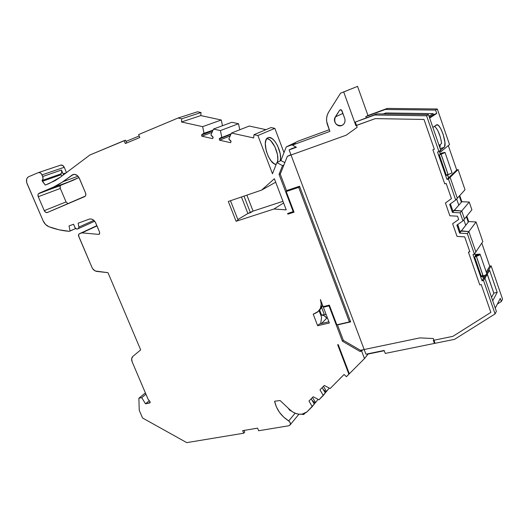 <?xml version="1.0" encoding="UTF-8"?>
<svg xmlns="http://www.w3.org/2000/svg" width="529" height="529" viewBox="0 0 529 529"><rect width="100%" height="100%" fill="white"/><g stroke="black" fill="none" stroke-linecap="round" stroke-linejoin="round"><path stroke-width="0.79" d="M462.928 220.891L471.888 209.782L469.236 202.045L460.144 212.837L461.711 210.972L464.475 218.973L461.711 210.972L464.475 218.973L462.928 220.891L460.144 212.837L452.46 212.44L449.663 204.386L455.714 200.028L448.433 178.981L446.985 179.424L437.509 152.028L438.951 151.552L426.586 115.791L374.664 115.005L355.296 122.093L357.174 127.297L346.217 135.186L287.34 156.32L280.251 174.18L286.493 190.612L299.546 186.241L350.648 321.897L337.489 324.918L343.347 340.359L360.441 350.291L419.874 337.892L433.337 338.54L435.056 343.301L454.563 339.34L495.091 313.915L483.526 280.476L482.078 280.813L472.986 254.542L474.434 254.171L467.319 233.593L459.641 233.117L456.864 225.136L462.928 220.891L460.144 212.837L452.46 212.44L449.663 204.386L455.714 200.028L448.433 178.981L446.985 179.424L437.509 152.028L438.951 151.552L426.586 115.791L374.664 115.005L355.296 122.093L357.174 127.297L346.217 135.186L287.34 156.32L280.251 174.18L286.493 190.612L299.546 186.241L350.648 321.897L337.489 324.918L343.347 340.359L360.441 350.291L419.874 337.892L433.337 338.54L435.056 343.301L454.563 339.34L495.091 313.915L483.526 280.476L482.078 280.813L472.986 254.542L474.434 254.171L467.319 233.593L459.641 233.117L456.864 225.136L462.928 220.891L460.144 212.837L452.46 212.44L449.663 204.386L455.714 200.028L448.433 178.981L446.985 179.424L437.509 152.028L438.951 151.552L426.586 115.791L374.664 115.005L355.296 122.093L357.174 127.297L346.217 135.186L287.34 156.32L280.251 174.18L286.493 190.612L299.546 186.241L350.648 321.897L337.489 324.918L343.347 340.359L360.441 350.291L419.874 337.892L433.337 338.54L435.056 343.301L454.563 339.34L495.091 313.915L483.526 280.476L482.078 280.813L472.986 254.542L474.434 254.171L467.319 233.593L459.641 233.117L456.864 225.136L462.928 220.891L464.475 218.973L461.711 210.972L453.968 210.251L452.996 211.362L450.437 204.002L450.9 203.493L450.437 204.002L452.996 211.362L453.968 210.251L452.996 211.362L450.437 204.002L450.9 203.493M474.434 254.171L475.888 252.022L474.434 254.171L475.888 252.022L468.833 231.583L461.09 230.789L460.151 231.986L457.618 224.686L460.151 231.986L461.09 230.789L460.151 231.986L457.77 224.501M477.389 255.428L477.237 254.985L478.011 255.004L476.808 255.626L477.985 255.064L477.237 254.985L477.389 255.428L477.667 254.337L480.134 254.376C479.783 255.011 478.527 255.646 476.371 256.281L483.162 275.933C485.318 275.318 486.561 274.677 486.892 273.996L486.872 273.903M442.218 153.542L442.138 153.324C443.209 153.066 443.038 153.212 441.622 153.76L442.879 153.192L440.34 154.118L440.869 154.005L440.34 154.118L439.341 151.234L440.333 154.104L439.315 154.957L440.333 154.104L439.341 151.234M442.138 153.324L445.021 152.451L441.1 154.197L448.175 174.689L452.044 172.838M477.237 254.985L477.667 254.337L477.237 254.985C478.335 254.885 478.19 255.097 476.808 255.626L475.498 255.838L476.054 255.818L475.498 255.838L474.758 253.695L475.485 255.811L474.639 257.081L476.371 256.281L483.162 275.933L485.51 275.106L486.859 273.863M476.655 255.666L476.484 255.176L476.655 255.666L476.484 255.176L480.107 254.257L477.667 254.337L479.631 254.079L480.074 254.535L476.371 256.281L483.162 275.933M441.47 153.807L445.008 152.392L442.654 152.894L444.929 152.557L441.1 154.197L448.175 174.689L441.034 154.217L448.175 174.689L446.403 175.456L439.315 154.957L440.333 154.104M483.156 275.933L481.436 276.733L483.156 275.933L476.371 256.281C480.696 254.647 481.132 253.999 477.667 254.337L480.107 254.257L475.657 255.56L476.517 254.277L480.107 254.257L475.657 255.56L476.576 254.449M290.93 154.732L287.34 156.32M482.508 276.118L483.38 278.638L482.078 280.813L483.38 278.638L482.508 276.118L483.38 278.638L482.078 280.813M447.521 174.907L448.559 177.903L446.985 179.424L448.559 177.903L447.521 174.907L448.559 177.903L446.985 179.424M483.096 275.946L476.305 256.294L483.096 275.946L481.436 276.733L482.256 275.391L481.436 276.733L474.639 257.081L475.485 255.811L474.758 253.695M476.305 256.294L474.639 257.081L476.371 256.281M476.808 255.626L476.054 255.818L476.808 255.626M440.478 154.111L439.738 151.962L440.478 154.111L439.738 151.962L441.173 151.492L440.703 150.124L438.951 151.552L440.703 150.124L428.437 114.614L376.846 113.867L355.296 122.093M495.091 313.915L496.374 311.363L495.091 313.915L496.374 311.363L484.908 278.148L483.334 278.519L484.908 278.148L483.334 278.519L484.908 278.148L489.589 270.253L497.187 292.358L493.835 293.119L487.216 274.253M455.714 200.028L465.017 189.752L458.094 169.564L465.017 189.752L455.714 200.028L457.321 198.249L450.106 177.354L448.539 177.837L450.106 177.354L448.665 177.797L447.653 174.861L448.665 177.797L456.699 170.001L458.094 169.564L450.106 177.354L448.665 177.797L456.699 170.001L448.314 145.587L456.699 170.001L458.094 169.564L450.106 177.354L448.539 177.837M448.175 174.689L452.057 172.838L446.403 175.456L447.389 174.517L446.403 175.456L448.116 174.709L441.1 154.197C445.544 152.491 446.059 152.054 442.654 152.894L445.008 152.392L440.531 153.939L441.57 153.073L445.008 152.392L440.531 153.939L441.596 153.159M448.116 174.709L441.034 154.217L439.315 154.957L441.1 154.197M441.622 153.76L440.869 154.005L441.622 153.76M426.586 115.791L428.437 114.614L376.846 113.867L374.664 115.005L376.846 113.867L428.437 114.614L440.703 150.124L428.437 114.614L426.586 115.791L428.437 114.614M483.526 280.476L484.908 278.148L483.526 280.476L484.908 278.148L496.374 311.363L484.504 276.978L483.063 277.322L484.048 275.682L483.063 277.322L482.633 276.078L483.063 277.322L484.048 275.682M482.256 275.391L481.436 276.733L474.639 257.081L475.485 255.811M467.319 233.593L468.833 231.583L475.842 251.897L482.812 241.601L475.842 251.897L468.833 231.583L475.888 252.022L468.833 231.583L467.319 233.593L468.833 231.583L461.09 230.789L459.641 233.117L468.251 222.114L466.366 216.632M469.236 202.045L461.843 201.708L469.236 202.045L461.711 210.972L453.968 210.251L461.711 210.972L454.08 210.582L461.711 210.972L464.475 218.973L471.888 209.782L469.236 202.045L461.711 210.972L464.475 218.973L471.888 209.782L469.236 202.045L461.843 201.708L454.074 210.568L461.711 210.972L460.144 212.837M452.46 212.44L461.381 202.223L459.284 196.087L461.394 202.223L454.074 210.568M448.665 177.797L456.699 170.001L458.094 169.564L465.017 189.752L457.321 198.249L450.106 177.354L448.665 177.797L447.653 174.861M448.433 178.981L450.106 177.354L448.433 178.981L450.106 177.354L457.321 198.249L450.106 177.354L457.321 198.249L450.106 177.354L458.094 169.564M447.389 174.517L446.403 175.456L439.315 154.957L441.034 154.217M340.835 109.721L339.558 110.297C340.445 109.424 341.225 109.543 341.913 110.654L344.723 118.397C345.589 121.749 344.577 124.136 341.688 125.565L342.68 125.062L340.054 125.862L338.388 125.604L335.624 123.588L334.454 120.275L334.632 118.522L339.558 110.297L340.319 109.741L341.913 110.654L344.723 118.397C345.589 121.749 344.577 124.136 341.688 125.565L341.483 125.631C335.73 125.611 333.673 122.708 335.32 116.935L339.558 110.297L340.815 109.715L341.483 110.025L344.723 118.397L345.08 120.579L344.63 122.708L343.44 124.46L341.688 125.565L342.68 125.062M60.524 185.6L39.093 193.264L51.478 188.251L73.372 180.184L61.185 185.104C60.075 185.739 59.79 186.856 60.332 188.45L38.253 196.709C37.678 195.056 37.956 193.905 39.093 193.264L51.478 188.251L63.321 181.566L72.089 175.033L74.649 174.358L77.399 175.608L78.867 177.341L85.592 193.085C86.154 194.758 85.85 195.935 84.673 196.623L47.431 212.486L45.666 212.294L44.257 210.641L38.253 196.709L38.022 194.606L38.419 193.766L61.185 185.104C60.075 185.739 59.79 186.856 60.332 188.45L38.253 196.709C37.678 195.056 37.956 193.905 39.093 193.264L57.568 185.315L73.346 174.438C75.898 174.087 77.922 175.403 79.403 178.385L85.592 193.085L85.797 195.227L85.374 196.087L47.273 212.546C46.023 212.764 45.025 212.129 44.257 210.641L66.065 201.926L67.957 203.744M93.864 220.348L78.914 227.08L78.127 223.198L89.216 219.138L78.127 223.198L78.914 227.08L78.219 228.7L78.914 227.08L93.864 220.348L78.914 227.08L78.127 223.198L89.282 219.118C91.967 218.55 94.122 219.839 95.736 222.993L99.644 232.264L99.254 234.221L98.573 234.38L99.591 233.891L98.573 234.38L81.969 232.866L96.972 225.923M277.322 162.37C279.986 155.295 272.819 138.823 266.881 138.552L269.321 139.57L270.815 140.813L274.908 146.791L277.434 154.468L277.818 159.302L277.322 162.37C279.986 155.295 272.819 138.823 266.881 138.552M276.118 164.486C268.54 164.096 261.154 139.861 267.978 137.745L266.107 139.749L265.287 143.518L266.279 151.135L268.269 156.366L270.98 160.756L273.982 163.613L276.118 164.486C268.659 164.109 261.233 140.35 267.8 137.824L267.978 137.745C273.473 134.703 282.77 152.517 280.191 160.902L280.542 158.323L280.152 153.483L277.619 145.792L274.994 141.461L272.045 138.545L269.208 137.494L267.978 137.745C273.473 134.703 282.77 152.517 280.191 160.902M349.305 373.699L348.895 374.215L337.661 344.743L338.223 344.624L337.661 344.743L348.895 374.215L349.305 373.699L346.435 376.688L344.088 374.486L330.182 388.511L324.297 385.456L319.972 389.853L323.292 395.461L325.289 392.981L322.135 387.658L325.289 392.981L318.994 399.798L313.194 396.757L308.976 401.048L312.262 406.583L314.292 404.07L311.178 398.813L314.292 404.07L307.078 411.813L302.244 414.114C297.9 414.696 293.853 413.308 290.104 409.955L292.868 412.065L295.949 413.519L299.143 414.22L302.244 414.114L304.869 413.288L307.078 411.813L312.262 406.583L307.078 411.813L302.244 414.114C297.9 414.696 293.853 413.308 290.104 409.955L280.119 400.539L290.104 409.955L280.119 400.539L274.604 401.233L280.119 400.539L274.604 401.233L276.383 406.92L279.457 412.303L283.65 417.064L288.702 420.912C290.361 422.188 290.798 423.564 290.011 425.032L288.728 425.779L289.965 425.091L290.421 423.736L289.952 422.162L288.702 420.912C281.097 415.986 276.396 409.426 274.604 401.233C276.396 409.426 281.097 415.986 288.702 420.912C290.937 423.041 290.95 424.661 288.728 425.779L258.641 430.745L288.728 425.779L258.641 430.745L257.59 428.146L242.659 430.639L243.71 433.211L242.659 430.639L257.59 428.146L258.641 430.745L257.59 428.146L242.659 430.639L243.71 433.211L244.748 432.074L244.067 430.408L244.748 432.074L243.71 433.211L186.757 442.628L243.71 433.211L244.748 432.074L244.067 430.408M288.305 408.256L291.492 411.132L288.305 408.256L289.608 410.187L291.499 411.132M329.263 388.035L326.492 391.48L323.444 386.322L326.492 391.48L329.263 388.035L325.996 391.976L326.492 391.48L325.996 391.976L323.034 389.179L326.009 391.989L325.256 392.928L326.009 391.989L323.034 389.179M212.731 130.795L201.562 134.961L212.731 130.795L201.562 134.961L201.833 136.184L212.691 138.638L213.154 137.573L210.926 135.001L213.478 129.056L220.401 130.59L238.519 123.733L231.808 122.285L213.478 129.056L220.401 130.59L238.519 123.733L231.808 122.285L213.478 129.056L220.401 130.59L221.869 137.461L231.127 133.804M312.507 397.458L315.522 402.549L312.507 397.458L315.522 402.549L318.121 399.342L315.039 403.038L318.121 399.342M230.882 134.359L219.277 138.955L230.882 134.359L219.277 138.955L220.983 137.514L221.869 137.461L220.401 130.59L238.519 123.733L239.769 129.77L238.519 123.733L231.808 122.285L213.478 129.056L210.926 135.001L212.837 136.72L213.154 137.573L212.691 138.638L213.154 137.573L210.926 135.001L213.478 129.056M78.914 227.08L78.219 228.7L77.049 229.123L75.138 227.973L73.551 224.256L69.041 225.909L70.093 231.028L75.515 228.581L69.273 231.318L59.043 229.804L48.873 226.716C46.36 225.678 44.456 223.721 43.14 220.857L45.554 224.475L48.873 226.716C55.638 229.288 62.435 230.829 69.273 231.318L75.515 228.581M304.902 413.275L303.653 414.531L304.902 413.275L303.653 414.531L301.312 414.233M367.245 353.927L367.523 354.648L367.245 353.927L367.523 354.648L364.474 358.576L361.664 351.104L360.004 351.448L342.435 341.225L328.998 305.855L323.358 307.23L329.362 322.988L317.651 325.705L313.188 314.087L313.743 313.955C320.21 311.634 322.432 306.813 320.402 299.48L323.133 306.641L329.342 305.127L323.133 306.641L320.402 299.48C321.996 304.175 321.328 308.136 318.398 311.356L313.743 313.955L317.645 312.037L320.296 308.619L321.268 304.208L320.402 299.48L323.133 306.641L329.342 305.127L336.821 324.813L329.342 305.127L336.821 324.813L349.411 321.923L298.693 187.372L299.731 186.737M289.866 212.817L287.862 214.139L294.038 212.182L286.202 191.544L298.693 187.372L349.411 321.923L336.821 324.813L349.411 321.923L298.693 187.372L286.202 191.544L298.693 187.372M42.393 181.308L61.08 174.729L60.756 173.968L42.056 180.528L42.393 181.308L61.08 174.729L61.807 176.117L60.756 173.968L42.056 180.528L42.393 181.308L61.08 174.729L60.756 173.968C61.814 173.062 62.038 171.76 61.43 170.054L42.704 176.507C43.338 178.26 43.127 179.602 42.056 180.528L43.028 178.828L42.704 176.507C43.338 178.26 43.127 179.602 42.056 180.528L45.289 185.097L42.393 181.308L45.289 185.097L49.402 183.411L45.289 185.097L55.148 180.614L60.564 177.05L49.402 183.411L60.564 177.05L89.864 155.017L60.564 177.05L89.864 155.017L125.538 140.178L126.682 142.982M145.382 392.888L138.876 398.231L145.382 392.888L138.876 398.231L141.719 397.643L145.931 394.171L141.719 397.643L145.515 403.819L149.264 400.665L145.515 403.819L150.157 402.582M327.451 317.969L326.743 318.134L327.451 317.969L326.743 318.134L321.539 323.51L326.743 318.134L324.125 315.641L321.572 315.112L319.661 310.106M220.401 130.59L221.869 137.461L219.727 138.267L219.277 138.955L219.542 140.185L219.277 138.955L219.542 140.185L230.591 142.685L231.067 141.613L228.826 139.021L231.471 133.037L249.232 126.047L266.001 129.671L249.232 126.047L231.471 133.037L249.232 126.047L266.001 129.671M219.542 140.185L230.188 135.94L219.542 140.185L230.591 142.685L231.067 141.613L230.756 140.747L228.826 139.021L231.471 133.037L253.662 137.943L253.999 134.69L257.901 135.543L274.835 128.362L271.06 127.549L253.999 134.69L257.901 135.543L274.835 128.362L271.06 127.549L253.999 134.69L257.901 135.543L274.835 128.362L271.06 127.549L253.999 134.69L253.662 137.943L231.471 133.037L228.826 139.021L231.067 141.613L230.591 142.685L219.542 140.185L230.188 135.94M201.833 136.184L201.562 134.961L203.315 133.506L201.562 134.961L201.833 136.184L212.069 132.336L201.833 136.184L212.691 138.638L201.833 136.184L212.069 132.336M311.938 400.103L315.053 403.052L314.266 404.024L315.053 403.052L311.938 400.103L315.053 403.052L314.266 404.024M328.906 321.791L319.271 324.039L317.651 325.705L319.271 324.039L328.906 321.791L319.271 324.039L317.651 325.705L313.188 314.087L313.743 313.955L313.188 314.087L317.651 325.705L329.362 322.988L317.651 325.705M320.706 323.702L321.586 317.208L319.086 310.675L321.586 317.208L320.706 323.702L321.586 317.208L319.086 310.675M319.9 309.875L321.923 307.018L322.571 305.167L320.025 309.743L318.412 311.35M356.473 125.36L375.306 118.615L424 119.442L434.322 149.238L432.881 149.714L444.73 183.874L446.172 183.437L451.442 198.639L445.425 202.997L449.868 215.779L457.525 216.189L458.663 219.475L452.632 223.714L457.043 236.39L464.693 236.88L469.845 251.751L468.403 252.121L479.77 284.886L481.211 284.549L490.859 312.394L452.884 336.351L433.317 340.365L434.421 343.427L433.317 340.365L452.884 336.351L433.317 340.365L434.421 343.427L434.851 342.739L434.421 343.427L385.251 353.418L434.421 343.427L434.851 342.739M484.941 278.254L487.328 274.227L484.941 278.254L487.328 274.227L493.835 293.119L487.328 274.227M463.834 219.766L465.738 225.281L463.834 219.766L465.738 225.281L461.195 231.087M456.653 198.983L458.795 205.173M436.656 128.58L434.554 126.252C438.072 129.684 440.419 135.424 441.596 143.465L439.09 145.455L441.596 143.465L441.173 140.483M236.093 221.281L238.083 220.09L230.485 200.722L238.083 220.09L236.093 221.281L228.316 201.463L261.584 190.116L274.372 178.749L286.229 209.854L273.936 209.015L236.093 221.281L228.316 201.463L261.584 190.116L275.695 182.207L261.584 190.116L274.372 178.749L286.229 209.854L273.936 209.015L236.093 221.281L228.316 201.463L261.584 190.116L274.372 178.749L286.229 209.854L273.936 209.015L236.093 221.281L238.083 220.09L230.485 200.722M348.895 374.215L346.435 376.688L348.895 374.215L337.661 344.743L338.223 344.624L349.332 373.778L364.474 358.576L361.664 351.104L362.676 349.828L361.664 351.104L360.004 351.448L361.029 350.172L360.004 351.448L342.435 341.225L343.301 340.226L342.435 341.225L328.998 305.855L329.448 305.405L323.358 307.23L324.217 306.377L323.358 307.23L329.362 322.988L323.358 307.23L324.217 306.377M222.484 125.73L221.274 120.01L222.484 125.73L221.274 120.01L202.607 126.649L204.095 133.473L203.288 133.513L213.002 130.16M66.482 172.599L64.24 167.296L66.482 172.599L64.24 167.296L42.009 174.894L42.704 176.507L61.43 170.054L63.063 173.909L66.218 172.798M94.704 221.234L78.358 228.634M99.254 234.228L99.644 232.264L95.736 222.993C94.096 219.813 91.92 218.523 89.216 219.138L91.014 218.953L92.879 219.621L95.213 221.968L99.644 232.264L99.485 234.03L98.573 234.38L81.969 232.866L79.092 233.891L96.867 225.678L79.092 233.891L78.53 235.921L91.94 267.376L78.53 235.921L79.085 233.897L96.867 225.678L79.092 233.891L78.365 235.279L91.94 267.376C93.038 269.697 94.645 271.04 96.761 271.403L107.995 272.686L96.761 271.403C94.645 271.04 93.038 269.697 91.94 267.376L92.8 268.884L95.326 270.993L107.995 272.686L140.681 349.9L132.878 356.381C131.509 357.697 131.258 359.489 132.124 361.776L142.109 385.211L132.124 361.776C131.258 359.489 131.509 357.697 132.878 356.381L131.655 358.708L132.124 361.776L148.034 399.104L149.912 401.491L149.687 402.979L150.157 401.947L148.034 399.104L142.956 387.188L148.034 399.104L149.912 401.491L149.687 402.979L145.515 403.819L149.687 402.979M124.13 140.641L125.32 143.551L139.801 137.514L138.605 134.571L139.801 137.514L125.32 143.551L124.13 140.641L89.864 155.017L124.13 140.641L125.538 140.178L124.13 140.641L125.32 143.551L139.801 137.514L138.605 134.571L178.081 118.02L181.705 118.813L181.487 121.981L200.795 115.587L201.027 112.538L181.705 118.813L181.487 121.981L200.795 115.587L201.027 112.538L181.705 118.813L181.487 121.981L200.795 115.587L201.027 112.538L197.515 111.784L178.081 118.02L181.705 118.813L201.027 112.538L197.515 111.784L178.081 118.02L138.605 134.571L178.081 118.02L181.705 118.813M350.284 320.944L349.411 321.923M289.356 189.653L286.202 191.544L289.356 189.653L286.202 191.544L294.038 212.182L286.202 191.544M289.674 212.942L287.862 214.139L287.631 213.524L293.747 211.408L287.631 213.524L287.862 214.139L294.038 212.182L287.862 214.139L289.654 212.883M293.747 211.408L293.238 211.745L279.054 174.411L280.469 173.638L279.054 174.411L282.532 165.637L283.934 164.896L282.532 165.637L276.852 162.615L280.886 160.545L284.833 162.641M434.421 343.427L385.251 353.418L384.147 350.456L365.929 354.192L384.147 350.456L385.251 353.418L384.147 350.456L365.929 354.192L289.118 149.912L296.405 147.267L292.319 145.125L296.405 147.267L289.118 149.912L296.405 147.267L292.319 145.125L295.731 143.458L286.249 146.93L280.886 160.545L276.852 162.615L272.481 173.783L257.901 135.543M491.547 297.364L493.835 293.119L497.187 292.358L492.717 300.77L495.27 308.156L500.275 298.389L501.353 301.51L500.275 298.389L495.27 308.156L492.717 300.77L497.187 292.358L493.835 293.119L491.547 297.364L493.835 293.119M439.936 147.915L440.24 144.543M440.392 137.236L438.012 130.974M429.35 117.259L433.416 114.628L429.35 117.259L433.416 114.628L433.066 113.623L428.999 116.235L433.066 113.623L385.879 112.968L383.994 113.973M295.89 146.996L289.118 149.912L292.544 148.213L289.118 149.912L365.929 354.192L289.118 149.912M243.988 196.12L250.435 212.698L243.988 196.12L250.435 212.698L247.896 213.524L241.455 196.98M250.435 212.698L253.08 211.111L246.884 195.128L253.08 211.111L247.896 213.524L237.858 219.522L247.896 213.524L253.08 211.111L282.975 201.311M367.523 354.648L364.474 358.576L349.332 373.778L338.223 344.624L349.332 373.778L364.474 358.576L368.138 354.033L367.523 354.648L368.138 354.033L384.252 350.727M497.392 304.016L501.353 301.51L502.55 299.13L501.353 301.51L497.392 304.016L501.353 301.51L500.275 298.389L495.27 308.156L492.717 300.77L497.187 292.358L489.589 270.253L497.187 292.358M486.237 272.038L489.742 266.199L486.237 272.038L489.742 266.199L491.137 265.862L486.68 273.328M485.662 275.034L484.504 276.978L484.908 278.148L489.589 270.253L484.908 278.148L483.334 278.519L484.908 278.148L484.504 276.978L485.662 275.034L484.504 276.978L483.063 277.322L482.633 276.078M476.484 255.176L475.657 255.56L476.517 254.277M459.641 233.117L461.202 231.12L468.833 231.583L476.074 221.968L482.812 241.601L475.842 251.897L468.833 231.583L461.202 231.12L468.687 221.558L461.195 231.1L468.833 231.583L476.074 221.968L468.687 221.558L466.803 216.09L468.687 221.558L468.251 222.114M475.657 255.884L474.85 253.556M441.391 153.569L440.531 153.939L441.57 153.073M433.416 114.628L436.742 113.457L433.416 114.628L433.066 113.623L433.416 114.628L436.742 113.457L429.641 118.086L432.867 127.429L436.504 124.897C440.102 122.298 447.785 144.992 444.122 147.32L440.703 150.124L441.173 151.492L439.738 151.962L441.173 151.492L449.524 144.589L437.311 108.994L435.585 110.085L385.271 109.477L365.83 116.611L366.24 117.749M440.181 148.616L444.122 147.32C447.832 144.946 439.93 121.921 436.418 124.95L432.867 127.429L429.641 118.086L436.742 113.457L435.585 110.085L436.742 113.457L429.641 118.086L432.867 127.429L437.053 124.771L438.66 125.717L440.492 128.23L443.077 134.035L444.962 142.486L444.591 146.665L444.122 147.32L440.181 148.616L444.122 147.32L438.951 151.552M433.066 113.623L385.879 112.968L383.148 113.96L385.879 112.968L433.066 113.623L428.999 116.235M444.122 147.32L440.703 150.124L441.173 151.492L449.524 144.589L437.311 108.994L387.307 108.419L367.972 115.514L357.551 86.372L340.57 93.17L357.551 86.372L340.57 93.17L357.551 86.372L340.57 93.17L328.694 112.003L327.299 114.952L326.611 118.185L326.671 121.531L329.884 131.384L327.471 124.791C325.93 120.248 326.34 115.983 328.694 112.003C326.34 115.983 325.93 120.248 327.471 124.791L329.884 131.384L292.319 145.125L295.731 143.458L286.249 146.93L280.886 160.545L276.852 162.615L272.481 173.783L276.852 162.615L282.532 165.637L283.934 164.896M126.034 141.395L139.18 135.986M60.756 173.968C61.814 173.062 62.038 171.76 61.43 170.054L61.721 172.315L60.756 173.968L42.056 180.528M61.43 170.054L63.54 174.815L61.43 170.054L42.704 176.507L41.295 173.737L40.323 172.904L38.551 172.573C39.992 172.401 41.15 173.175 42.009 174.894L42.704 176.507M64.24 167.296C63.295 165.465 62.065 164.75 60.551 165.167L62.614 165.379L64.24 167.296L42.009 174.894L64.24 167.296C63.414 165.637 62.296 164.889 60.875 165.061L60.498 165.193M70.093 231.028L69.041 225.909L73.551 224.256L75.488 228.548L77.055 229.117L75.138 227.973L73.551 224.256L69.041 225.909L70.093 231.028L69.273 231.318C62.435 230.829 55.638 229.288 48.873 226.716C46.36 225.678 44.456 223.721 43.14 220.857L27.072 183.669C25.914 180.356 26.457 178.035 28.698 176.706L27.369 177.744L26.595 179.437L26.701 182.604L43.14 220.857L27.072 183.669C25.914 180.356 26.457 178.035 28.698 176.706L38.22 172.679C39.761 172.256 41.024 172.996 42.009 174.894M145.931 394.171L141.719 397.643L138.876 398.231L139.246 410.292L142.552 417.996L139.246 410.292L138.876 398.231L141.719 397.643L145.515 403.819L149.264 400.665M295.129 413.215L288.702 420.912M321.652 307.554L324.29 314.464L321.652 307.554L324.29 314.464L321.572 315.112L324.29 314.464L326.195 314.682L324.29 314.464L321.572 315.112C323.252 314.821 324.971 315.826 326.743 318.134L321.539 323.51M322.135 387.658L325.289 392.981L323.292 395.461L319.972 389.853L324.297 385.456L330.182 388.511L344.088 374.486L346.435 376.688L344.088 374.486L330.182 388.511L324.297 385.456L319.972 389.853L323.292 395.461L318.994 399.798L313.194 396.757L308.976 401.048L312.262 406.583L314.292 404.07L311.178 398.813M287.862 214.139L287.631 213.524L293.238 211.745L279.054 174.411L282.532 165.637L276.852 162.615M204.095 133.473L202.607 126.649L181.487 121.981L202.607 126.649L221.274 120.01L200.795 115.587L221.274 120.01L202.607 126.649L204.095 133.473L201.562 134.961M78.219 228.7L77.055 229.117L78.219 228.7M142.109 385.211L142.956 387.188L142.109 385.211M138.876 398.231L139.246 410.292L142.552 417.996L186.757 442.628L142.552 417.996L186.757 442.628L243.71 433.211M490.859 312.394L452.884 336.351L490.859 312.394L481.211 284.549L490.859 312.394M479.77 284.886L481.211 284.549L479.77 284.886L468.403 252.121L479.77 284.886M469.845 251.751L468.403 252.121L469.845 251.751L464.693 236.88L469.845 251.751M457.043 236.39L464.693 236.88L457.043 236.39L452.632 223.714L457.043 236.39M458.663 219.475L452.632 223.714L458.663 219.475L457.525 216.189L458.663 219.475M449.868 215.779L457.525 216.189L449.868 215.779L445.425 202.997L449.868 215.779M451.442 198.639L445.425 202.997L451.442 198.639L446.172 183.437L451.442 198.639M444.73 183.874L446.172 183.437L444.73 183.874L432.881 149.714L444.73 183.874M434.322 149.238L432.881 149.714L434.322 149.238L424 119.442L434.322 149.238M340.57 93.17L328.694 112.003L340.57 93.17L343.705 91.953L355.872 125.671L375.306 118.615L424 119.442L375.306 118.615L355.872 125.671L343.705 91.953L357.551 86.372L367.972 115.514L365.83 116.611L385.271 109.477L365.83 116.611M341.688 125.565C337.132 127.496 332.391 121.075 335.32 116.935L342.911 113.398L335.32 116.935L339.558 110.297M283.61 202.971L273.936 209.015M491.137 265.862L489.742 266.199L481.8 243.095L489.742 266.199L491.137 265.862L502.55 299.13L491.137 265.862L502.55 299.13L501.353 301.51M461.394 202.223L461.843 201.708L459.734 195.585L461.843 201.708L461.394 202.223L459.284 196.087M441.173 151.492L449.524 144.589L437.311 108.994L387.307 108.419L385.271 109.477L435.585 110.085L385.271 109.477L387.307 108.419L367.972 115.514L357.551 86.372M435.585 110.085L437.311 108.994L435.585 110.085L436.742 113.457M329.276 129.717L298.303 141.084L329.276 129.717L298.303 141.084L286.249 146.93L280.886 160.545M292.319 145.125L329.884 131.384L292.319 145.125L295.731 143.458L286.249 146.93L298.303 141.084L286.249 146.93M283.994 152.643L274.835 128.362M107.995 272.686L140.681 349.9L132.878 356.381L140.681 349.9L107.995 272.686M60.127 186.413L60.332 188.45L66.065 201.926L44.257 210.641L38.253 196.709L60.332 188.45L66.065 201.926L44.257 210.641L38.253 196.709M51.478 188.251L73.372 180.184L51.478 188.251L63.321 181.566L78.021 176.21L63.321 181.566L72.857 174.596C75.554 173.882 77.737 175.145 79.403 178.385L85.592 193.085C86.154 194.758 85.85 195.935 84.673 196.623L47.431 212.486C46.142 212.837 45.084 212.222 44.257 210.641M61.185 185.104L78.98 177.526L61.185 185.104L39.093 193.264M461.202 231.12L468.833 231.583L476.074 221.968L482.812 241.601L476.074 221.968L468.687 221.558L466.803 216.09M481.436 276.733L474.639 257.081M446.403 175.456L439.315 154.957M374.664 115.005L376.846 113.867M323.444 386.322L326.492 391.48M239.769 129.77L238.519 123.733M315.522 402.549L315.039 403.038M219.277 138.955L221.869 137.461M325.256 392.928L326.009 391.989M319.106 310.563L322.571 305.167M434.554 126.252C438.072 129.684 440.419 135.424 441.596 143.465L439.09 145.455M364.474 358.576L361.664 351.104L362.676 349.828M61.08 174.729L61.807 176.117M141.719 397.643L145.515 403.819M326.743 318.134C324.971 315.826 323.252 314.821 321.572 315.112M323.292 395.461L318.994 399.798L313.194 396.757L308.976 401.048L312.262 406.583M361.664 351.104L360.004 351.448L361.029 350.172M360.004 351.448L342.435 341.225L343.301 340.226M342.435 341.225L328.998 305.855L329.448 305.405M293.238 211.745L279.054 174.411L280.469 173.638M279.054 174.411L282.532 165.637M237.858 219.522L247.896 213.524M484.504 276.978L483.063 277.322M476.074 221.968L468.687 221.558M383.148 113.96L385.879 112.968M231.471 133.037L253.662 137.943L253.999 134.69M201.027 112.538L197.515 111.784L178.081 118.02M63.54 174.815L63.063 173.909M99.049 234.327L99.591 233.891M324.29 314.464L326.195 314.682M328.998 305.855L323.358 307.23M74.014 174.339L72.089 175.033M202.607 126.649L181.487 121.981M98.573 234.38L81.969 232.866M355.872 125.671L343.705 91.953M342.911 113.398L335.32 116.935M246.884 195.128L253.08 211.111M261.584 190.116L275.695 182.207M489.742 266.199L481.8 243.095M461.843 201.708L459.734 195.585M456.699 170.001L448.314 145.587M437.311 108.994L387.307 108.419L385.271 109.477M387.307 108.419L367.972 115.514M221.274 120.01L200.795 115.587M60.332 188.45L66.065 201.926M73.372 180.184L78.98 177.526M78.021 176.21L63.321 181.566M486.898 273.996L480.14 254.376M452.07 172.91L445.021 152.451M38.551 172.566L60.875 165.061M298.938 414.2L290.011 425.032M47.273 212.546L47.729 212.36M342.858 124.943L341.483 125.631"/></g></svg>
